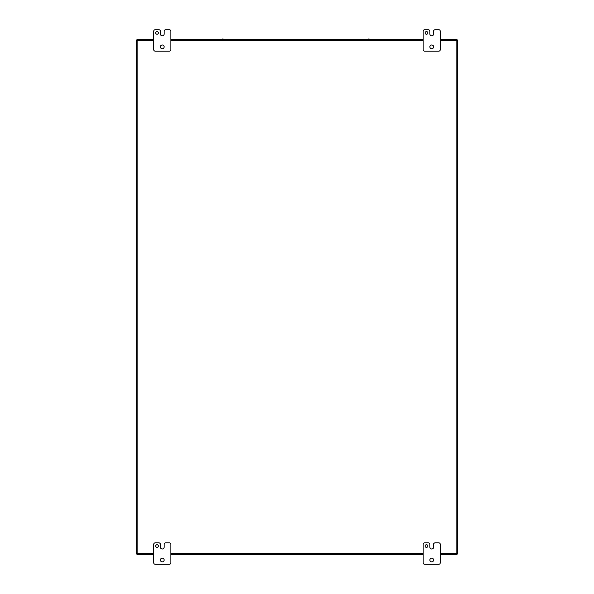 <?xml version="1.0" encoding="UTF-8"?>
<svg xmlns="http://www.w3.org/2000/svg" width="594" height="594" viewBox="0 0 594 594"><rect width="100%" height="100%" fill="white"/><g stroke="black" fill="none" stroke-linecap="round" stroke-linejoin="round"><path stroke-width="0.89" d="M440.31 40.288L456.868 40.288L456.868 553.712L440.31 553.712M153.69 553.712L137.132 553.712L137.132 40.288L153.69 40.288M137.132 39.36L153.69 39.36L137.132 39.36L137.132 40.288M137.132 553.712L137.132 554.64L153.69 554.64M170.864 554.64L423.136 554.64M440.31 554.64L456.868 554.64L456.868 553.712M456.868 40.288L456.868 39.36L440.31 39.36L456.868 39.36M423.136 39.36L170.864 39.36L423.136 39.36M213.855 39.36L210.67 39.36M222.334 39.36L225.527 39.36M158.383 546.049A1.344 1.344 0 0 0 157.046 544.705A1.344 1.344 0 0 0 155.702 546.049A1.344 1.344 0 0 0 157.046 547.393A1.344 1.344 0 0 0 158.383 546.049M164.152 560.008A1.879 1.879 0 0 0 162.273 558.13A1.879 1.879 0 0 0 160.395 560.008A1.879 1.879 0 0 0 162.273 561.887A1.879 1.879 0 0 0 164.152 560.008M164.152 544.438A1.611 1.611 0 0 1 165.756 542.827L169.253 542.827A1.611 1.611 0 0 1 170.864 544.438L170.864 562.689A1.611 1.611 0 0 1 169.253 564.3L155.301 564.3A1.611 1.611 0 0 1 153.69 562.689L153.69 544.438A1.611 1.611 0 0 1 155.301 542.827L158.791 542.827A1.611 1.611 0 0 1 160.402 544.438L160.402 547.126A1.871 1.871 0 0 0 162.273 548.997A1.871 1.871 0 0 0 164.152 547.126L164.152 544.438M427.829 546.049A1.344 1.344 0 0 0 426.492 544.705A1.344 1.344 0 0 0 425.148 546.049A1.344 1.344 0 0 0 426.492 547.393A1.344 1.344 0 0 0 427.829 546.049M433.605 560.008A1.879 1.879 0 0 0 431.727 558.13A1.879 1.879 0 0 0 429.848 560.008A1.879 1.879 0 0 0 431.727 561.887A1.879 1.879 0 0 0 433.605 560.008M433.598 544.438A1.611 1.611 0 0 1 435.209 542.827L438.699 542.827A1.611 1.611 0 0 1 440.31 544.438L440.31 562.689A1.611 1.611 0 0 1 438.699 564.3L424.747 564.3A1.611 1.611 0 0 1 423.136 562.689L423.136 544.438A1.611 1.611 0 0 1 424.747 542.827L428.237 542.827A1.611 1.611 0 0 1 429.848 544.438L429.848 547.126A1.871 1.871 0 0 0 431.719 548.997A1.871 1.871 0 0 0 433.598 547.126L433.598 544.438M158.383 32.922A1.344 1.344 0 0 0 157.046 31.579A1.344 1.344 0 0 0 155.702 32.922A1.344 1.344 0 0 0 157.046 34.259A1.344 1.344 0 0 0 158.383 32.922M164.152 46.874A1.879 1.879 0 0 0 162.273 44.996A1.879 1.879 0 0 0 160.395 46.874A1.879 1.879 0 0 0 162.273 48.753A1.879 1.879 0 0 0 164.152 46.874M164.152 31.311A1.611 1.611 0 0 1 165.756 29.7L169.253 29.7A1.611 1.611 0 0 1 170.864 31.311L170.864 49.562A1.611 1.611 0 0 1 169.253 51.173L155.301 51.173A1.611 1.611 0 0 1 153.69 49.562L153.69 31.311A1.611 1.611 0 0 1 155.301 29.7L158.791 29.7A1.611 1.611 0 0 1 160.402 31.311L160.402 33.992A1.871 1.871 0 0 0 162.273 35.863A1.871 1.871 0 0 0 164.152 33.992L164.152 31.311M427.829 32.922A1.344 1.344 0 0 0 426.492 31.579A1.344 1.344 0 0 0 425.148 32.922A1.344 1.344 0 0 0 426.492 34.259A1.344 1.344 0 0 0 427.829 32.922M433.605 46.874A1.879 1.879 0 0 0 431.727 44.996A1.879 1.879 0 0 0 429.848 46.874A1.879 1.879 0 0 0 431.727 48.753A1.879 1.879 0 0 0 433.605 46.874M433.598 31.311A1.611 1.611 0 0 1 435.209 29.7L438.699 29.7A1.611 1.611 0 0 1 440.31 31.311L440.31 49.562A1.611 1.611 0 0 1 438.699 51.173L424.747 51.173A1.611 1.611 0 0 1 423.136 49.562L423.136 31.311A1.611 1.611 0 0 1 424.747 29.7L428.237 29.7A1.611 1.611 0 0 1 429.848 31.311L429.848 33.992A1.871 1.871 0 0 0 431.719 35.863A1.871 1.871 0 0 0 433.598 33.992L433.598 31.311M456.868 554.024L457.484 554.024L457.484 39.976L456.868 39.976M222.342 554.64L213.855 554.64M359.853 39.36L356.66 39.36M368.325 39.36L371.525 39.36M368.332 554.64L359.853 554.64M368.332 39.026L369.149 39.026L368.332 39.026M222.342 39.026L223.151 39.026L222.342 39.026M137.132 554.024L136.516 554.024L136.516 39.976L137.132 39.976M423.136 553.712L170.864 553.712M170.864 40.288L423.136 40.288"/></g></svg>

